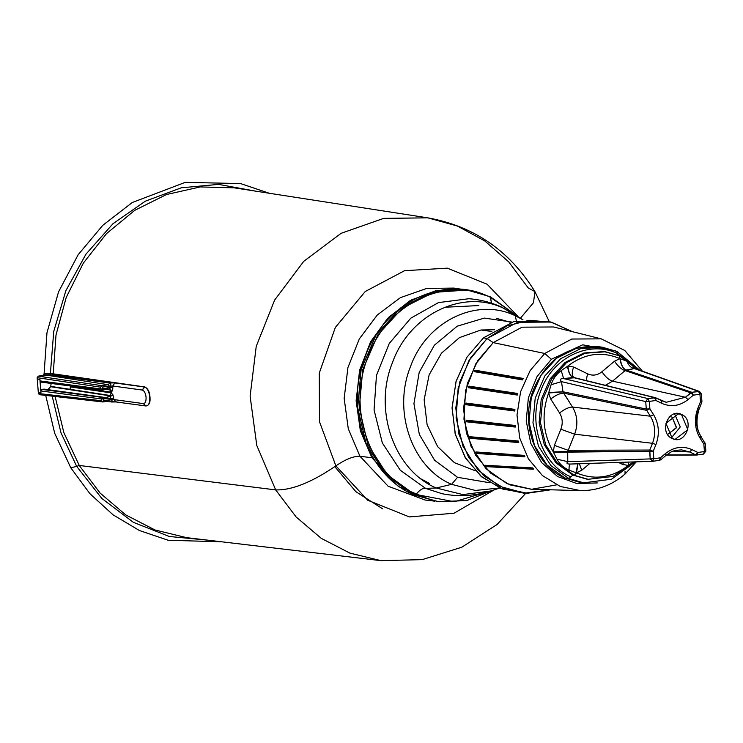 <?xml version="1.0" encoding="UTF-8"?>
<svg xmlns="http://www.w3.org/2000/svg" width="743" height="743" viewBox="0 0 743 743"><rect width="100%" height="100%" fill="white"/><g stroke="black" fill="none" stroke-linecap="round" stroke-linejoin="round"><path stroke-width="1.11" d="M481.018 329.994L491.829 331.471L481.018 329.994L459.508 337.582L441.453 353.194L429.138 374.834L424.151 399.734L427.114 424.736L437.646 446.636L454.419 462.666L475.288 470.765L454.419 462.666L437.646 446.636L427.114 424.736L424.151 399.734L429.138 374.834L441.453 353.194L459.508 337.582L481.018 329.994L494.559 329.743M624.278 474.248L625.058 474.025C611.842 485.309 596.982 490.835 580.469 490.612L560.324 486.479L542.427 475.576L528.459 458.923L519.71 438.064L517.007 414.956L520.592 391.747L530.14 370.59L544.749 353.473L530.14 370.59L520.592 391.747L517.007 414.956L519.71 438.064L528.459 458.923L542.427 475.576L560.324 486.479L580.469 490.612L531.384 489.265L509.837 484.845L490.705 473.18L475.761 455.375L466.409 433.076L463.521 408.362L467.356 383.537L477.563 360.922L493.185 342.616L487.092 338.557L517.574 322.267L550.786 322.044L572.342 331.647L551.659 322.267L529.257 320.289L507.088 325.88L487.092 338.557L483.517 337.796L466.827 357.392L456.007 381.623L452.069 408.186L455.394 434.553L465.657 458.245L481.891 476.987L502.556 489.024L525.682 493.194M556.618 484.863L531.598 489.265L507.079 483.684L486.052 468.777L471.062 446.376L463.948 419.21L465.564 390.577L475.724 363.968L493.185 342.616L544.749 353.473L571.766 339.04L601.208 338.845L571.766 339.04L544.749 353.473L493.185 342.616L487.092 338.557L483.517 337.796L514.119 321.45L547.48 321.217L550.786 322.044M467.143 421.457L466.242 420.157L466.437 421.773L515.308 427.067L515.122 425.451L466.242 420.157L515.122 425.451L515.28 427.067L466.437 421.773L467.143 421.457L466.437 421.773L466.335 420.965L466.242 420.148L467.078 420.919L514.435 426.045L467.078 420.919L467.143 421.457L515.28 427.067L514.435 426.045L515.122 425.451L515.308 427.067M485.439 465.852L484.947 465.276L532.694 467.904L484.956 465.276L532.694 467.904L484.947 465.276L485.439 465.852M533.186 468.48L533.688 469.056L533.186 468.48M475.436 370.646L474.842 370.19L474.155 371.649L475.436 370.646L522.32 378.661L474.851 370.19L474.155 371.649L522.552 379.924L523.239 378.456L522.552 379.924L522.896 379.19L522.552 379.924L474.155 371.649L522.552 379.924L522.088 379.144L475.204 371.129L474.155 371.649L522.552 379.924L522.088 379.144L475.204 371.129L474.851 370.19L523.239 378.456M518.744 442.531L517.695 441.695L518.27 441.008L469.595 436.689L518.261 441.008L518.503 441.769L518.27 441.008L469.595 436.698L518.261 441.008L518.503 441.769L518.27 441.008L518.716 442.54L470.078 438.221L469.595 436.689L470.068 438.221L518.744 442.531L518.503 441.769L518.716 442.549L470.078 438.221L470.551 437.516L469.595 436.698L470.551 437.516L517.695 441.695L470.551 437.516L470.709 438.017M514.89 409.365L466.019 403.059L465.898 404.694L466.019 403.059L514.918 409.374L514.862 410.192L514.927 409.374L514.862 410.192L514.927 409.374L466.019 403.059L514.918 409.374L514.778 411.009L514.091 410.405L466.715 404.285L465.907 404.694L514.806 411.009L514.862 410.192L514.778 411.009L514.091 410.405L466.715 404.285L465.907 404.694L466.753 403.746L466.019 403.059L466.753 403.746L514.128 409.857L466.753 403.746L466.715 404.285M517.667 393.474L517.462 394.273L517.639 393.465L468.935 386.156L468.712 386.945L468.517 387.744L517.258 395.062L517.462 394.273L517.258 395.062L517.462 394.273L517.258 395.062L468.517 387.744L517.258 395.062L516.654 394.357L469.446 387.261L468.517 387.744L517.258 395.062L516.654 394.357L469.446 387.261L468.935 386.156L468.517 387.744L469.446 387.261L468.935 386.156L469.576 386.731L516.794 393.827L469.576 386.731M524.939 456.75L524.029 456.564L524.186 455.385L524.939 456.75L523.778 456.109L476.997 452.803L523.778 456.109L524.214 455.366L524.939 456.75L524.214 455.366L475.919 451.958L524.205 455.366L524.586 456.053L524.214 455.366L475.919 451.958L524.205 455.366L524.939 456.75L476.672 453.323L475.919 451.958L477.247 453.258L476.672 453.323M485.941 466.418L486.489 466.502L485.941 466.418M533.669 469.074L532.406 468.666L532.675 467.923L533.669 469.074L532.74 469.047L532.675 467.923L533.688 469.056L532.74 469.047L486.489 466.502L484.956 465.276L486.154 466.121L532.406 468.666L485.95 466.428M625.058 474.025L625.049 471.554L625.058 474.025L636.305 461.84M551.39 359.268L537.105 376.45L528.384 397.821L526.211 421.002L530.818 443.441L541.693 462.666L557.631 476.542L576.893 483.554L597.326 482.922L576.893 483.554L557.631 476.542L541.693 462.666L530.818 443.441L526.211 421.002L528.384 397.821L537.105 376.45L551.39 359.268L544.749 353.473L551.39 359.268L582.661 344.817L615.39 350.78L582.661 344.817L551.39 359.268M514.806 411.009L514.128 409.857L514.918 409.374L514.778 411.009L465.963 404.703M514.091 410.405L514.89 409.374M477.247 453.258L475.929 451.958L477.247 453.258L524.029 456.564M522.32 378.661L523.211 378.447L522.524 379.914L523.211 378.447L522.088 379.144L523.211 378.447M516.794 393.827L517.639 393.465L517.23 395.053L517.639 393.465L516.654 394.357L517.639 393.465M514.5 426.584L515.094 425.451L515.28 427.067M517.862 442.206L518.242 441.017L518.716 442.54M532.74 469.047L486.489 466.502M550.73 489.795L527.391 493.259L504.655 488.597L484.473 476.3L468.712 457.512L458.849 433.986L455.793 407.916L459.843 381.726L470.607 357.866L487.092 338.557L468.907 360.661L458.162 388.199L456.109 417.919L463.01 446.311L478.037 470.022L499.426 486.275L524.651 493.129L550.73 489.795M527.391 493.259L523.982 493.166L501.154 488.485L480.879 476.133L465.053 457.261L455.143 433.633L452.078 407.452L456.146 381.159L466.957 357.197L483.517 337.796M493.185 342.616L522.078 327.18L553.563 326.966L601.208 338.845L624.798 350.482L642.407 371.175M674.588 413.87L680.272 426.946L671.282 438.017L680.272 426.946L674.588 413.87M681.433 414.408L675.712 413.628L681.433 414.408L687.832 429.658L675.108 439.373L672.313 438.556L665.914 423.306L678.628 413.6L681.433 414.408C695.216 419.795 685.529 445.438 672.313 438.556C658.53 433.169 668.217 407.526 681.433 414.408M669.842 416.554L672.118 417.148L676.446 427.782L667.976 434.246L676.52 427.476L672.118 417.148L669.842 416.554M635.386 461.877L611.535 479.216L583.608 482.829L568.869 478.557L570.856 476.83L568.869 478.557L583.608 482.829L579.67 482.291L564.606 477.87M564.754 477.972C534.849 465.322 520.081 423.222 533.372 389.815C546.69 359.148 568.293 344.761 598.208 346.647L576.661 348.142L556.693 358.182L540.876 375.456L531.245 397.756L529.035 422.21L534.542 445.661L547.034 465.099L564.931 478.018L568.869 478.557L564.931 478.018L547.034 465.099L534.542 445.661L529.035 422.21L531.245 397.756L540.876 375.456L556.693 358.182L576.661 348.142L598.208 346.647L602.146 347.176L617.052 351.504L602.146 347.176L616.885 351.448L617.433 353.529L616.885 351.448M632.07 365.194L634.763 368.463M568.869 478.557L550.972 465.638L538.471 446.199L532.972 422.739L535.183 398.294L544.814 375.995L560.631 358.72L580.599 348.681L602.146 347.185L580.599 348.681L560.631 358.72L544.814 375.995L535.183 398.294L532.972 422.739L538.471 446.199L550.972 465.638L568.869 478.557M617.433 353.529L617.981 355.609L617.433 353.529C589.208 339.709 552.43 357.615 540.728 390.892C527.539 423.501 541.991 464.7 570.856 476.83L572.844 475.093L570.856 476.83C541.991 464.7 527.539 423.501 540.728 390.892C552.43 357.615 589.208 339.709 617.433 353.529L637.596 369.28M586.701 479.105L572.844 475.093L586.701 479.105L572.844 475.093L556.033 462.945L544.285 444.676L539.112 422.628L541.192 399.641L550.238 378.689L565.107 362.445L583.877 353.009L604.124 351.597L583.877 353.009L565.107 362.445L550.238 378.689L541.192 399.641L539.112 422.628L544.285 444.676L556.033 462.945L572.844 475.093L574.246 475.288L557.426 463.14L545.678 444.862L540.505 422.813L542.585 399.836L551.64 378.874L566.5 362.63L585.27 353.204L605.526 351.792L619.551 355.851L619.903 358.6L614.507 361.2L601.923 371.76C597.391 375.373 592.598 376.06 587.555 373.803L573.615 367.014L567.931 365.983C584.397 353.501 601.663 351.021 619.727 358.525C601.663 351.021 584.397 353.501 567.931 365.983L561.216 370.581C556.358 374.166 552.987 378.884 551.102 384.725L548.631 392.991L550.73 399.037L559.572 412.969C562.59 418.003 563.018 423.426 560.854 429.24L554.38 445.354L553.266 451.855C542.836 433.494 541.294 413.87 548.631 392.991C541.294 413.87 542.836 433.494 553.266 451.855L556.962 459.174C559.702 464.189 563.733 467.858 569.054 470.17L576.345 472.845L581.732 470.235L589.886 463.4L581.732 470.235L579.382 463.753L581.732 470.235L576.512 472.919L577.952 463.799M628.68 465.229L628.429 462.109L628.318 465.462L622.634 464.431L623.637 462.267L622.634 464.431L618.538 462.434L622.634 464.431L628.318 465.462C611.851 477.935 594.586 480.424 576.512 472.919C594.586 480.424 611.851 477.935 628.318 465.462L633.361 461.942L628.68 465.229L628.689 462.1M634.355 368.426L634.308 368.556C631.039 367.915 628.578 365.472 626.943 361.247L636.881 369.215L626.943 361.247L619.727 358.525L619.374 355.804L605.526 351.792L585.27 353.204L566.5 362.63L551.64 378.874L542.585 399.836L540.505 422.813L545.678 444.862L557.426 463.14L574.246 475.288L576.512 472.919L574.246 475.288L588.094 479.3L613.003 476.439L634.708 461.895M701.42 402.567L700.51 401.684L701.736 402.52L701.921 401.285L700.51 401.684L697.798 408.436C693.953 419.061 694.733 428.999 700.138 438.259L703.844 444.1L704.429 451.549L697.853 452.487L692.002 449.636C682.789 445.651 674.012 446.896 665.672 453.379L660.406 457.809L653.821 458.737L653.236 451.289L649.791 450.054L568.154 450.286L554.38 445.354L553.266 451.855L556.962 459.174L567.763 461.672L650.218 458.914L649.791 450.054L652.503 443.302C656.004 433.643 655.298 424.606 650.376 416.191L646.661 410.35L563.649 393.131C559.971 393.205 555.662 395.174 550.73 399.037C555.662 395.174 559.971 393.205 563.649 393.131L563.008 391.877L548.631 392.991L562.99 391.765L646.299 409.04L562.99 391.765L548.752 392.536L562.99 391.765L561.467 381.633L645.704 401.591L649.308 401.415L647.887 398.545L645.704 401.591L646.299 409.04L645.704 401.591L561.467 381.633L551.102 384.725L561.467 381.633C559.563 379.524 560.287 378.512 563.64 378.596L647.887 398.545L563.64 378.596L561.216 370.581L563.64 378.596L573.169 377.518L655.632 397.793L647.887 398.545L654.462 397.607L573.169 377.518C570.206 376.144 568.339 372.373 567.568 366.215C568.339 372.373 570.206 376.144 573.169 377.518L573.28 377.509C570.243 376.116 568.469 372.271 567.931 365.983C568.469 372.271 570.243 376.116 573.28 377.509L574.627 377.769C571.841 376.59 571.506 373.005 573.615 367.014L567.931 365.983L561.216 370.581C556.358 374.166 552.987 378.884 551.102 384.725L548.631 392.991L550.73 399.037L559.572 412.969C562.59 418.003 563.018 423.426 560.854 429.24L554.38 445.354L568.154 450.286L649.791 450.054L652.503 443.302L655.948 444.528C659.793 433.903 659.004 423.965 653.599 414.715L649.893 408.873L649.308 401.415L655.893 400.477L661.734 403.328C670.948 407.313 679.724 406.068 688.064 399.585L693.34 395.165L699.925 394.227L700.51 401.684L697.798 408.436C693.953 419.061 694.733 428.999 700.138 438.259L703.844 444.1L704.429 451.549L697.853 452.487L692.002 449.636C682.789 445.651 674.012 446.896 665.672 453.379L660.406 457.809L653.821 458.737L653.236 451.289L655.948 444.528C659.793 433.903 659.004 423.965 653.599 414.715L649.893 408.873L649.308 401.415L655.893 400.477L661.734 403.328C670.948 407.313 679.724 406.068 688.064 399.585L693.34 395.165L699.925 394.227L700.51 401.684L701.921 401.285L701.336 393.836L699.525 391.468L634.457 368.352L699.525 391.468L691.909 392.295L698.494 391.357L634.308 368.556C631.039 367.915 628.578 365.472 626.943 361.247L619.903 358.6L614.507 361.2L601.923 371.76C605.48 376.952 609.009 380.082 612.511 381.159L605.378 385.32L612.511 381.159L625.095 370.599L612.511 381.159C609.009 380.082 605.48 376.952 601.923 371.76C597.391 375.373 592.598 376.06 587.555 373.803L586.19 380.583L587.555 373.803L573.615 367.014C571.506 373.005 571.841 376.59 574.627 377.769L563.64 378.596C560.287 378.512 559.563 379.524 561.467 381.633L563.008 391.877L572.491 407.062C577.478 415.448 578.193 424.485 574.627 434.181L567.708 451.586L567.763 461.672C566.157 463.353 567.02 464.143 570.364 464.041C569.444 464.115 569.008 466.149 569.054 470.17C569.008 466.149 569.444 464.115 570.364 464.041L652.818 461.273L650.218 458.914L567.763 461.672C566.157 463.353 567.02 464.143 570.364 464.041L570.252 464.041M574.116 377.593L655.233 397.644L655.781 397.839L655.893 400.477L655.632 397.793L661.623 400.691M553.451 452.264L653.236 451.289L655.948 444.528L652.503 443.302L574.627 434.181L560.854 429.24L574.627 434.181L652.503 443.302C656.004 433.643 655.298 424.606 650.376 416.191L572.491 407.062C568.813 407.145 564.504 409.114 559.572 412.969C564.504 409.114 568.813 407.145 572.491 407.062C577.478 415.448 578.193 424.485 574.627 434.181L567.708 451.586L567.763 461.672L556.962 459.174C559.702 464.189 563.733 467.858 569.054 470.17L575.946 472.715L577.868 463.799L576.345 472.845M553.266 451.855L567.708 451.586L553.266 451.855M634.308 368.556L625.095 370.599C621.585 369.522 618.065 366.392 614.507 361.2C618.065 366.392 621.585 369.522 625.095 370.599L690.693 392.815L625.095 370.599L625.996 370.023C622.903 368.63 620.869 364.822 619.903 358.6C620.869 364.822 622.903 368.63 625.996 370.023L691.909 392.295L626.08 370.005C623.015 368.639 621.083 364.878 620.294 358.73C621.083 364.878 623.015 368.639 626.08 370.005L634.308 368.556M698.708 409.319L697.798 408.436L698.708 409.319C695.225 418.987 695.931 428.024 700.844 436.429L705.265 443.701L705.85 451.159L703.482 454.084M685.418 397.236L612.511 381.159L685.418 397.236L691.909 392.295L693.34 395.165L691.909 392.295L690.693 392.815L693.34 395.165L690.693 392.815L685.418 397.236L688.064 399.585L685.418 397.236L666.22 402.288L685.418 397.236M689.727 451.985L673.269 451.131L689.727 451.985L681.563 449.868L689.727 451.985L692.002 449.636L689.727 451.985L695.578 454.827L666.564 454.93L695.578 454.827L697.853 452.487L695.578 454.827L689.727 451.985M569.881 464.069L652.382 461.292M567.708 451.698L649.633 451.456L650.218 458.914L653.821 458.737L650.218 458.914L652.818 461.273L653.821 458.737L652.605 461.301M696.925 455.013L703.51 454.084L704.429 451.549L705.609 451.047L704.429 451.549L703.435 454.084L696.85 455.022L695.578 454.827L696.85 455.022L697.853 452.487L696.85 455.022L666.295 455.153M699.525 391.468L701.095 393.725L699.925 394.227L701.095 393.725M650.376 416.191L572.491 407.062L563.649 393.131L646.661 410.35L646.299 409.04L649.893 408.873L646.299 409.04L646.661 410.35L649.893 408.873L646.67 410.35L650.376 416.191L653.599 414.715L650.376 416.191M645.704 401.591L649.308 401.415L647.887 398.545L645.704 401.591M654.462 397.607L655.893 400.477L654.462 397.607L655.632 397.793L654.462 397.607M661.484 400.635L661.734 403.328L661.484 400.635M661.744 400.765L666.22 402.288L655.781 397.839M698.494 391.357L699.925 394.227L698.494 391.357M700.844 436.429L700.138 438.259L700.844 436.429M701.123 436.587L701.141 436.605C696.442 429.686 695.736 420.575 699.024 409.272L701.736 402.52M705.014 443.59L703.844 444.1L705.014 443.59L704.55 442.271L703.844 444.1L704.847 442.447M665.793 455.385L665.672 453.379L666.127 455.292M681.554 449.868C670.288 450.769 672.146 451.623 666.127 455.301L660.852 459.722L660.406 457.809L659.478 460.335L652.893 461.273M660.518 459.806L660.406 457.809L659.403 460.344L652.818 461.273M649.633 451.456L653.236 451.289L649.791 450.054L649.633 451.456M499.946 487.993L490.296 491.067L462.88 494.597L436.234 488.002L425.59 488.374L442.206 493.751C458.366 496.937 474.396 496.045 490.296 491.067L462.88 494.597L436.234 488.002L451.605 484.343L457.539 477.303L489.869 482.783L457.539 477.303L451.605 484.343L475.362 490.445L499.881 487.965L475.362 490.445L451.605 484.343C412.133 467.765 392.378 411.436 410.405 366.847C426.408 321.347 476.69 296.856 515.289 315.756L516.348 320.902L515.289 315.756L522.868 319.769L501.525 307.082L522.942 319.759M457.539 477.303L434.627 460.279L419.34 434.46L413.935 403.644L419.201 372.364L434.367 345.216L457.205 326.196L484.362 318.078L511.834 322.081L484.362 318.078L457.205 326.196L434.367 345.216L419.201 372.364L413.935 403.644L419.34 434.46L434.627 460.279L457.539 477.303M429.788 483.619L421.3 479.068M444.769 307.258L478.854 305.568M442.206 493.751L425.59 488.374L436.234 488.002C394.199 470.347 373.162 410.35 392.35 362.872C409.402 314.419 462.954 288.34 504.051 308.466L515.289 315.756C476.69 296.856 426.408 321.347 410.405 366.847C392.378 411.436 412.133 467.765 451.605 484.343L436.234 488.002C394.199 470.347 373.162 410.35 392.35 362.872C409.402 314.419 462.954 288.34 504.051 308.466L501.525 307.082C491.104 302.364 480.219 299.578 468.861 298.723L438.491 302.596L410.814 318.153L389.248 343.461L376.469 375.401L374.063 409.987L382.339 442.958L400.245 470.217L425.59 488.374C422.656 487.984 419.47 490.027 416.052 494.485C419.47 490.027 422.656 487.984 425.59 488.374L400.245 470.217L382.339 442.958L374.063 409.987L376.469 375.401L389.248 343.461L410.814 318.153L438.491 302.596L468.861 298.723M496.454 318.32L510.859 322.378M493.863 489.934L466.715 500.596L438.268 501.655L413.675 494.782C367.246 475.279 344.018 409.021 365.212 356.584C384.038 303.07 443.19 274.26 488.578 296.494M413.675 494.782L415.272 494.996L413.675 494.782L385.766 474.619L366.262 444.295L357.689 407.703L361.135 369.568L376.162 334.777L400.83 307.825L431.98 292.175L467.189 290.049L490.176 296.708L491.55 303.2L490.51 297.376L516.339 315.431L490.176 296.708L490.51 297.376L490.176 296.708L467.189 290.049L433.578 292.389L402.427 308.048L377.76 335L362.733 369.782L359.287 407.926L367.869 444.509L387.363 474.833L415.272 494.996L416.052 494.485C369.903 475.102 346.805 409.235 367.878 357.104C386.592 303.906 445.391 275.272 490.51 297.376C445.391 275.272 386.592 303.906 367.878 357.104C346.805 409.235 369.903 475.102 416.052 494.485L415.272 494.996L387.363 474.833L367.869 444.509L359.287 407.926L362.733 369.782L377.76 335L402.427 308.048L433.578 292.389L467.189 290.049L490.269 296.736L517.602 316.258M438.268 501.655L415.272 494.996L438.268 501.655M492.433 490.389L454.335 501.739L416.052 494.485L454.335 501.739L492.433 490.389M111.469 402L115.843 401.935L145.934 405.966C148.674 405.789 149.956 402.836 149.78 397.106C149.956 402.836 148.674 405.789 145.934 405.966L143.325 403.598C145.284 403.468 146.204 401.359 146.074 397.264C145.554 393.121 144.281 390.716 142.257 390.038L144.811 386.936L53.217 373.831L50.366 373.822L50.543 374.936L109.305 382.236L53.217 373.831L52.837 374.881L114.255 382.896L109.815 383.016L108.264 384.707L101.67 385.645L108.264 384.707L48.397 375.466L38.237 376.144L101.67 385.645L101.327 386.23L102.423 387.094L102.562 388.868L102.014 390.131L104.001 389.592L103.147 389.973L103.695 388.7L103.147 389.973L102.014 390.131L102.562 388.868L103.695 388.7L103.816 389.629L103.695 388.7L109.119 387.484L110.308 389.416L109.76 389.88L104.419 389.221L109.76 389.88L111.264 392.118L70.817 386.982L111.329 392.917L112.992 394.97L113.79 399.558L110.085 399.725L109.983 398.406L103.351 398.898L102.59 397.449L101.512 398.982L40.837 390.948L101.512 398.982L101.652 400.756L101.512 398.982L103.351 398.898L102.59 397.449L103.723 397.291L44.004 389.128L104.429 397.431L102.59 397.449L101.512 398.982L103.351 398.898L103.491 400.663L102.543 401.712L101.652 400.756L38.395 393.493L37.252 379.023L39.927 379.376L37.252 379.023L39.927 379.376L37.252 379.023L37.15 377.667L100.574 387.168L100.723 388.942L40.048 380.918L39.927 379.376L40.048 380.918L41.06 382.106L101.735 390.131L100.723 388.942L40.048 380.918L41.348 382.106M104.624 397.542L105.859 397.942L112.992 394.97L113.688 398.248L104.484 398.731L104.429 397.431L104.484 398.731L103.723 397.291L104.484 398.731L103.351 398.898L103.491 400.663L110.085 399.725L110.837 396.103L109.983 398.406L113.688 398.248L113.79 399.558L143.325 403.598C145.284 403.468 146.204 401.359 146.074 397.264C145.554 393.121 144.281 390.716 142.257 390.038L144.439 386.992C147.272 387.93 149.055 391.31 149.78 397.106L149.993 397.078C150.457 402.269 149.232 405.214 146.306 405.91C149.232 405.214 150.457 402.269 149.993 397.078L149.78 397.106C149.055 391.31 147.272 387.93 144.439 386.992L114.255 382.896L109.815 383.016L108.264 384.707L109.017 386.156L102.423 387.094L102.562 388.868L112.834 387.317L112.639 390.474L111.264 392.118L70.817 386.982L70.009 389.304L110.205 395.517L110.837 396.103L109.936 395.824L105.599 397.895M40.911 392.499L39.881 379.385L40.911 392.499L38.292 392.137L40.958 392.49L40.837 390.948L40.911 392.499M47.849 389.611L50.673 386.713L47.849 389.611M109.936 395.824L50.673 386.713L51.156 383.444L50.673 386.713L109.936 395.824L111.329 392.917L112.992 394.97L110.837 396.103L110.205 395.517L111.329 392.917L70.817 386.982L70.009 389.304L50.821 386.416L109.936 395.824M41.924 389.425L44.004 389.128L41.924 389.425L102.59 397.449L41.924 389.425L40.837 390.948L41.924 389.425M104.001 389.592L107.15 388.45L109.76 389.88L104.652 389.063L109.444 389.666L107.066 388.44M102.014 390.131L100.723 388.942L102.562 388.868L100.723 388.942L100.574 387.168L101.67 385.645L38.237 376.144L37.15 377.667L100.574 387.168L101.327 386.23L102.423 387.094L109.017 386.156L109.119 387.484L112.834 387.317L112.639 390.474L111.264 392.118L109.76 389.88L110.308 389.416L109.017 386.165L112.722 386.007L112.834 387.317L112.722 386.007L109.017 386.165L108.264 384.707L48.397 375.466L52.837 374.881L53.217 373.831L50.366 373.822L50.543 374.936L49.326 375.039L109.815 383.016L49.326 375.039L43.465 375.373L38.237 376.144L37.15 377.667L38.395 393.493L101.652 400.756L102.952 401.935L103.472 400.7L110.094 399.762C112.017 399.836 112.537 400.561 111.645 401.944L106.834 401.396L115.75 401.87M39.695 394.682L38.395 393.493L39.435 394.682L102.831 401.954M44.051 373.757L43.465 375.373L44.051 373.757L50.366 373.822L53.737 331.406L65.839 290.745L85.965 254.152L112.982 223.717L145.34 201.177L181.208 187.812L218.535 184.385L255.202 191.081L218.535 184.385L181.208 187.812L145.34 201.177L112.982 223.717L85.965 254.152L65.839 290.745L53.737 331.406L50.366 373.822L44.088 374.175M234.407 187.858L200.257 186.92L166.478 194.536L134.734 210.343L106.565 233.571L83.355 263.087L66.22 297.441L56.013 334.963L53.217 373.831L56.013 334.963L66.22 297.441L83.355 263.087L106.565 233.571L134.734 210.343L166.478 194.536L200.257 186.92L234.407 187.858L427.736 217.838L383.676 218.377L341.158 233.293L303.757 261.313L274.631 300.088L256.233 346.349L250.112 396.195L256.781 445.428L275.681 489.897L79.25 465.462L76.678 466.372L101.828 498.46L133.331 522.31L169.283 536.483L207.501 540.124L169.283 536.483L133.331 522.31L101.828 498.46L76.678 466.372L79.25 465.462L100.101 493.073L125.725 514.899L154.999 529.982L186.614 537.653L154.999 529.982L125.725 514.899L100.101 493.073L79.25 465.462L63.852 432.593L55.103 396.483L63.852 432.593L79.25 465.462L275.681 489.897C291.655 490.38 311.726 482.374 335.882 465.88L367.711 500.225L409.356 516.914L454.01 513.237L494.364 489.776L454.01 513.237L409.356 516.914L367.711 500.225L335.882 465.88C345.551 459.276 353.575 456.081 359.965 456.267C353.575 456.081 345.551 459.276 335.882 465.88L319.471 421.68L319.276 373.107L335.353 327.422L365.268 291.488L404.545 270.693L447.305 268.149L487.12 284.235L518.038 316.546L487.12 284.235L447.305 268.149L404.545 270.693L365.268 291.488L335.353 327.422L319.276 373.107L319.471 421.68L335.882 465.88C311.726 482.374 291.655 490.38 275.681 489.897L296.113 516.952L321.227 538.341L349.916 553.117L380.899 560.64L186.614 537.653M45.722 395.406L54.694 433.29L70.799 467.821L76.678 466.372L61.028 432.909L52.196 396.149L61.028 432.909L76.678 466.372L70.799 467.821L89.847 493.631L112.982 514.778L139.405 530.521L168.169 540.254L221.609 541.796M534.932 291.609L533.483 302.698L520.481 318.153L533.483 302.698L534.932 291.609C509.614 250.735 473.885 226.141 427.736 217.838L457.354 226.021L484.687 240.871L508.639 261.796L528.217 287.931L534.932 291.609L549.272 321.673M334.805 466.65L355.878 491.68L382.487 508.751M453.964 288.08L426.733 288.423L400.44 297.637L377.323 314.958L359.315 338.929L347.938 367.525L344.158 398.341L348.281 428.776L359.965 456.267L388.125 486.219L425.005 500.002L388.125 486.219L359.965 456.267L348.281 428.776L344.158 398.341L347.938 367.525L359.315 338.929L377.323 314.958L400.44 297.637L426.733 288.423L453.964 288.08L463.725 289.594M462.155 289.436L435.407 290.866L409.839 300.822L387.53 318.487L370.302 342.43L359.547 370.692L356.157 400.979L360.392 430.81L371.927 457.753L398.499 486.591L433.253 500.903L398.499 486.591L371.927 457.753L360.309 430.494L356.148 400.31L359.788 369.717L370.933 341.278L388.645 317.345L411.446 299.921L437.451 290.448L464.486 289.724M371.927 457.753L359.965 456.267L371.927 457.753M105.85 397.942L44.301 389.128M102.952 401.935L109.546 400.997L102.543 401.712M107.15 388.45L104.048 389.416M109.444 389.666L112.639 390.474L109.444 389.666M70.566 386.007L70.009 389.304M149.993 397.078C149.64 391.858 147.913 388.487 144.811 386.936C147.913 388.487 149.64 391.858 149.993 397.078M116.307 401.944L113.79 399.558L116.307 401.944L122.465 402.762M275.681 489.897L256.781 445.428L250.112 396.195L256.233 346.349L274.631 300.088L303.757 261.313L341.158 233.293L383.676 218.377L427.736 217.838M111.645 401.944L111.645 401.944C112.537 400.561 112.017 399.836 110.094 399.762L103.472 400.7L110.094 399.762L109.546 400.997L111.645 401.944L109.546 400.997L110.085 399.725L113.79 399.558L143.325 403.598L145.934 405.966M110.094 400.997L102.887 401.954M114.812 382.97L112.722 386.007L142.257 390.038L112.722 386.007L114.812 382.97L114.255 382.896M110.178 383.202C111.301 384.79 110.911 385.775 109.017 386.146C110.911 385.775 111.301 384.79 110.178 383.202M144.439 386.992L120.97 383.787L144.439 386.992M518.503 442.568L470.412 438.305M524.614 456.824L477.127 453.471M533.233 469.214L486.489 466.641M523.091 378.41L475.093 370.2M517.611 393.465L469.028 386.165M515.178 427.067L466.632 421.81M639.872 370.274L617.052 351.504M604.124 351.597L619.551 355.851L637.828 369.55M660.852 459.722L659.478 460.335M380.899 560.64L422.182 559.637L461.812 547.21L497.076 524.484L525.821 493.222M434.813 501.163L425.005 500.002M269.235 193.254L240.593 183.577L185.258 182.36L132.273 202.505L102.738 225.361L78.136 254.756L58.548 291.86L46.967 332.79L44.013 374.816"/></g></svg>

